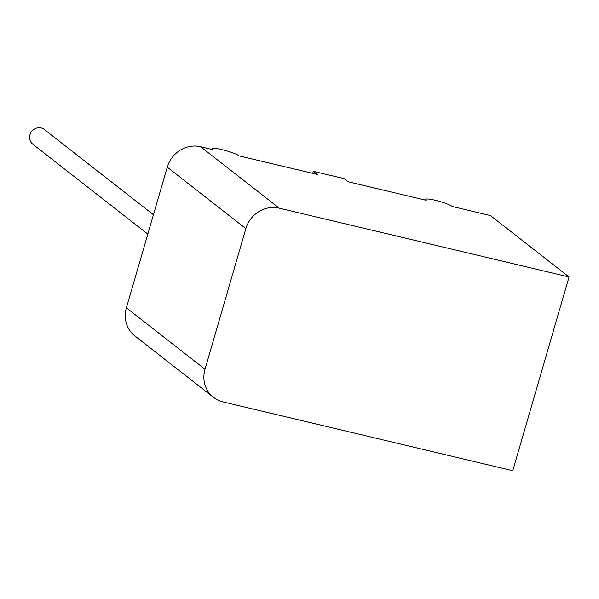 <?xml version="1.0" encoding="UTF-8"?>
<svg xmlns="http://www.w3.org/2000/svg" width="599" height="599" viewBox="0 0 599 599"><rect width="100%" height="100%" fill="white"/><g stroke="black" fill="none" stroke-linecap="round" stroke-linejoin="round"><path stroke-width="0.9" d="M147.818 234.097L32.788 144.202A9.352 8.73 -52 0 1 29.95 134.79A9.352 8.73 -52 0 1 44.304 129.466L153.441 214.749M452.357 206.513L490.439 215.558L569.05 276.985L279.224 208.16A27.913 26.064 128 0 0 245.867 228.608L167.263 167.173A27.913 26.064 -52 0 1 200.62 146.725L213.057 149.683A14.234 2.007 -163.8 0 1 212.465 148.814A14.234 2.007 -163.8 0 1 224.385 150.222A14.234 2.007 -163.8 0 1 239.218 155.897L317.32 174.444L313.307 171.307L344.081 178.614L348.094 181.752L426.196 200.298A14.234 2.007 -163.8 0 1 425.604 199.43A14.234 2.007 -163.8 0 1 437.525 200.837A14.234 2.007 -163.8 0 1 452.357 206.513M126.396 307.826L205.008 369.254A27.913 26.064 128 0 0 213.469 397.339L134.857 335.912A27.913 26.064 -52 0 1 126.396 307.826L167.263 167.173M312.708 173.351L313.307 171.307M213.469 397.339A27.913 26.064 128 0 0 222.94 401.884L512.766 470.717L569.05 276.985M205.008 369.254L245.867 228.608M200.62 146.725L279.224 208.16M212.271 149.495L212.465 148.814M425.402 200.111L425.604 199.43"/></g></svg>
